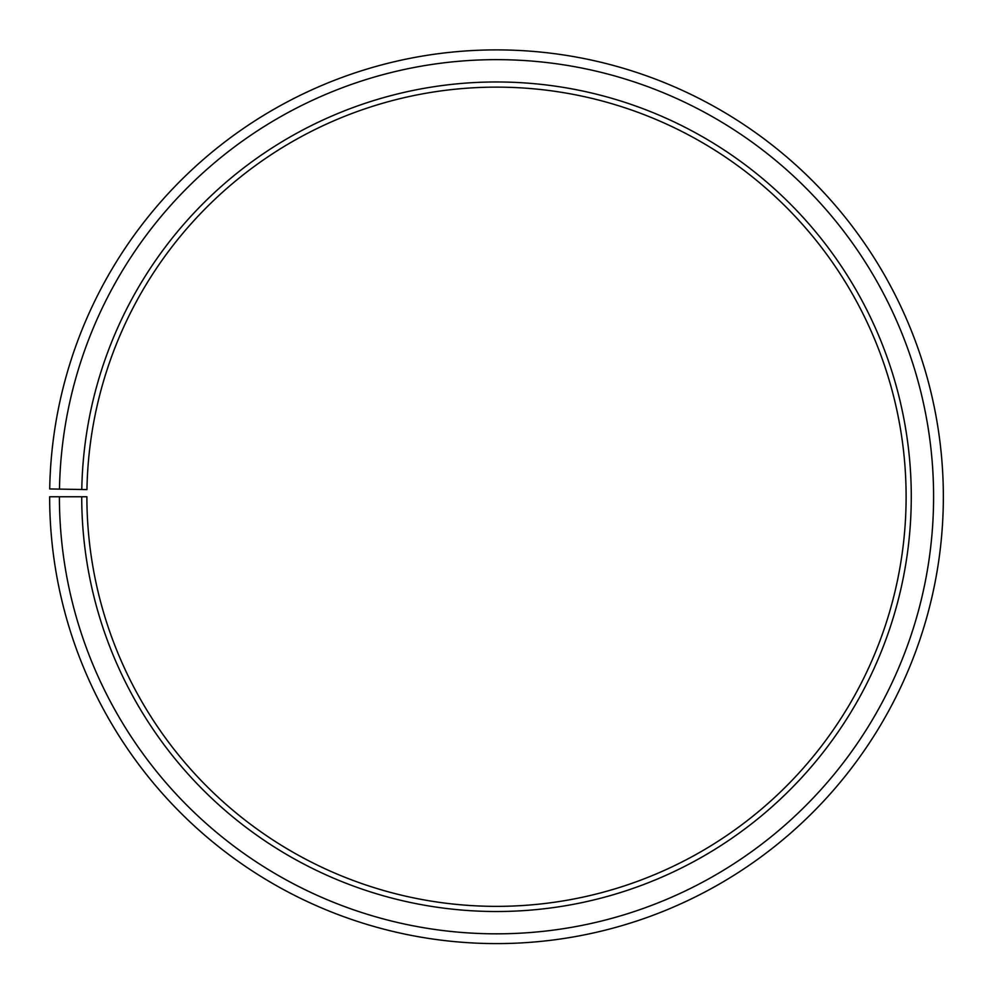 <?xml version="1.0" encoding="UTF-8"?>
<svg xmlns="http://www.w3.org/2000/svg" width="993" height="993" viewBox="0 0 993 993"><rect width="100%" height="100%" fill="white"/><g stroke="black" fill="none" stroke-linecap="round" stroke-linejoin="round"><path stroke-width="1.49" d="M906.112 496.748A409.613 409.613 0 0 0 500.075 87.148A409.613 409.613 0 0 0 86.95 489.599L81.786 489.499A414.776 414.776 0 0 1 500.124 81.985A414.776 414.776 0 0 1 911.276 496.748A414.776 414.776 0 0 1 496.5 911.512A414.776 414.776 0 0 1 81.724 496.748L86.888 496.748A409.613 409.613 0 0 0 496.5 906.361A409.613 409.613 0 0 0 906.112 496.748M59.481 489.115L49.712 488.941A446.85 446.85 0 0 1 500.398 49.911A446.85 446.85 0 0 1 943.35 496.748A446.85 446.85 0 0 1 496.5 943.598A446.85 446.85 0 0 1 49.65 496.748L59.406 496.748A437.094 437.094 0 0 0 496.5 933.83A437.094 437.094 0 0 0 933.594 496.748A437.094 437.094 0 0 0 500.311 59.667A437.094 437.094 0 0 0 59.481 489.115L81.786 489.499M59.406 496.748L81.724 496.748"/></g></svg>

